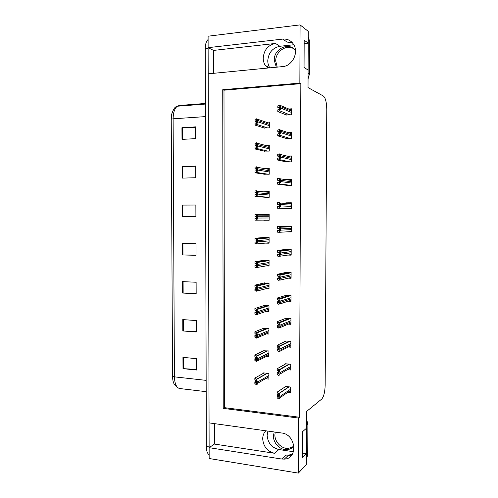 <?xml version="1.0" encoding="UTF-8"?>
<svg xmlns="http://www.w3.org/2000/svg" width="498" height="498" viewBox="0 0 498 498"><rect width="100%" height="100%" fill="white"/><g stroke="black" fill="none" stroke-linecap="round" stroke-linejoin="round"><path stroke-width="0.75" d="M269.816 67.846C268.466 65.761 267.781 63.383 267.768 60.719C268.484 52.713 272.524 47.901 279.888 46.283L293.808 44.739M267.737 68.052L265.31 65.412C263.928 63.283 263.224 60.862 263.212 58.135C263.934 49.999 268.03 45.094 275.494 43.438L213.561 50.416L208.12 47.671L208.096 36.192L300.082 24.9L299.852 83.116L222.749 89.715L223.222 408.372L298.532 418.046L298.321 473.1L306.32 464.765L306.37 453.659L302.423 453.068M293.49 451.723L278.868 449.526C271.721 447.69 267.812 442.971 267.14 435.358L267.899 431.081M265.808 430.789C263.778 432.936 262.739 435.625 262.695 438.863C263.38 446.594 267.345 451.4 274.585 453.28L278.868 449.526M281.588 459.013L284.321 459.119C298.445 458.708 295.961 434.275 281.663 433.005L209.067 422.877L208.189 73.841L282.659 66.595C291.977 66.116 298.825 53.093 293.913 44.92C291.349 40.662 287.626 38.72 282.733 39.093L208.12 47.671L209.123 446.911L209.141 447.677L281.588 459.013L285.864 455.072L288.554 455.166L292.432 454.076M298.321 473.1L209.154 458.509L209.129 447.683L214.395 444.054L274.585 453.28M304.16 43.6L308.225 43.145L308.274 31.362L300.082 24.9M213.611 73.312L213.561 50.416M214.352 423.611L214.395 444.054M306.37 453.659L302.404 457.606L302.516 431.747L306.482 428.218L306.563 411.473L321.727 399.054C323.787 396.688 324.933 392.082 325.163 385.234L326.775 109.46C326.626 102.389 325.505 97.919 323.426 96.058L308.025 87.598L308.1 70.019L304.054 67.498L304.172 40.157L308.225 43.145M300.842 83.658L223.988 90.206L224.43 407.65L299.503 417.249L300.842 83.658L299.852 83.116M299.503 417.249L298.532 418.046M224.43 407.65L223.222 408.372M223.988 90.206L222.749 89.715M287.788 255.076L291.168 255.157L291.187 249.305L285.678 249.423M285.678 249.89L285.678 250.531M285.802 208.488L291.324 208.674L291.342 202.779L285.821 202.829L285.815 203.371M285.871 185.194L291.398 185.318L291.423 179.405L285.889 179.641M285.939 161.819L291.479 161.887L291.498 155.949L287.253 156.117M286.008 138.369L291.56 138.369L291.579 132.418L288.205 132.605M285.933 231.906L291.243 231.956L291.262 226.08L285.746 226.266M285.746 226.397L285.746 227.001M288.174 278.17L291.087 278.282L291.106 272.45L285.609 272.512M285.609 273.302L285.609 273.956M288.311 301.19L291.013 301.334L291.031 295.519L285.541 295.519M285.541 296.64L285.535 297.269M288.354 324.136L290.932 324.31L290.95 318.515L285.472 318.452M285.472 319.903L285.466 320.469M288.354 347L290.857 347.212L290.876 341.429L285.404 340.993L285.404 341.311M285.398 343.085L285.398 343.564M287.321 369.697L290.776 370.033L290.801 364.275L285.342 363.758L285.335 364.094M285.329 366.186L285.329 366.54M287.682 392.443L290.701 392.785L290.72 387.039L285.273 386.448L285.273 386.803M286.082 114.845L291.641 114.783L291.66 108.807L288.796 109.006M265.117 243.124L269.101 243.192L269.107 237.409L263.753 237.558M263.753 237.826L263.753 238.355M263.809 197.14L269.181 197.295L269.188 191.475L263.816 191.861M263.84 174.138L269.219 174.232L269.231 168.392L264.32 168.548M263.878 151.068L269.262 151.093L269.275 145.235L265.54 145.41M263.778 220.104L269.138 220.278L269.15 214.476L263.784 214.489L263.784 215.155M265.963 265.932L269.057 266.032L269.069 260.267L263.722 260.354M263.722 260.915L263.722 261.456M266.243 288.659L269.013 288.79L269.026 283.045L263.691 283.076M263.685 283.935L263.685 284.464M266.368 311.318L268.976 311.48L268.988 305.753L263.654 305.722M263.654 306.874L263.654 307.366M266.43 333.903L268.932 334.096L268.945 328.387L263.623 328.294M263.623 329.738L263.623 330.168M266.461 356.419L268.895 356.636L268.901 350.947L263.591 350.797M263.591 352.528L263.591 352.864M265.422 378.748L268.852 379.109L268.864 373.438L263.56 372.896L263.56 373.226M263.909 127.918L269.306 127.88L269.318 122.004L266.218 122.197M269.15 214.538L263.784 214.489M269.138 220.209L263.778 220.272M291.087 455.869L288.267 455.44M282.733 39.093L287.116 42.081L292.37 42.728M178.047 387.905L174.437 384.581C173.223 382.539 172.588 379.756 172.545 376.233L171.225 119.203L171.717 114.098L173.684 109.23M209.141 454.668C207.361 453.653 206.421 450.92 206.328 446.476L205.244 48.823C205.307 44.353 206.172 41.334 207.853 39.753L208.102 39.566M182.112 166.513L195.733 166.039L195.77 177.742L182.162 178.11L182.112 166.513L182.604 166.5L182.654 178.097M181.938 127.718L195.596 126.872L195.639 138.643L181.994 139.378L181.938 127.718L182.436 127.693L182.486 139.353M182.61 281.638L196.125 282.242L196.162 293.758L182.66 293.048L182.61 281.638M182.778 319.598L196.256 320.55L196.293 332.004L182.828 330.946L182.778 319.598M182.947 357.352L196.386 358.653L196.424 370.045L182.996 368.638L182.947 357.352M182.28 205.101L195.863 204.983L195.901 216.63L182.33 216.63L182.28 205.101L182.766 205.095L182.822 216.63M182.449 243.472L195.994 243.721L196.031 255.3L182.498 254.945L182.449 243.472M196.031 255.144L182.498 254.945M195.863 205.033L182.766 205.095M196.424 369.423L182.996 368.638M196.293 331.537L182.828 330.946M196.162 293.447L182.66 293.048M195.596 127.245L182.436 127.693M195.733 166.251L182.604 166.5M256.065 120.522L256.458 121.344L256.065 122.695L255.051 123.367L255.051 125.091L256.538 124.363L257.503 122.713L257.553 119.234L256.146 118.723L255.057 119.476L255.057 121.207L256.321 120.603M264.656 128.154L255.051 125.091M256.439 121.668L255.057 121.207M256.14 124.388L256.694 122.763L256.694 119.607L257.51 119.557M256.694 122.763L257.503 122.713M256.694 119.607L256.146 118.723M279.017 106.815L279.478 107.618L279.011 109.031L277.816 109.809L277.816 111.564L279.509 110.712L280.586 108.981L280.623 105.545L279.11 104.985L277.828 105.85L277.822 107.612L279.359 106.958M286.736 115.106L277.816 111.564M279.403 108.259L277.822 107.612M279.098 110.737L279.752 109.037L279.758 105.825L280.598 105.763M279.752 109.037L280.586 108.981M279.758 105.825L279.11 104.985M256.047 144.588L256.433 145.478L256.04 146.761L255.032 147.259L255.032 148.977L256.514 148.435L257.478 146.898L257.522 143.343L256.52 142.795L255.038 143.38L255.038 145.105L256.246 144.644M264.812 151.286L255.032 148.977M256.433 145.453L255.038 145.105M256.121 148.454L256.669 146.935L256.675 143.785L257.485 143.748M256.669 146.935L257.478 146.898M256.675 143.785L256.128 142.814M256.022 168.579L256.414 169.532L256.022 170.739L255.013 171.069L255.013 172.787L256.495 172.433L257.46 170.995L257.485 167.359L256.501 166.811L255.02 167.204L255.02 168.922L256.165 168.604M265.179 174.344L255.013 172.787M256.389 169.152L255.02 168.922M256.096 172.445L256.651 171.019L256.651 167.882L257.46 167.857M256.651 171.019L257.46 170.995M256.651 167.882L256.103 166.824M256.003 192.489L256.395 193.498L256.003 194.643L254.995 194.799L254.995 196.511L256.476 196.349L257.435 195.011L257.447 191.282L256.476 190.746L255.001 190.952L255.001 192.664L256.078 192.496M266.455 197.333L254.995 196.511M256.283 192.77L255.001 192.664M256.078 196.355L256.626 195.023L256.632 191.898L257.435 191.886M256.626 195.023L257.435 195.011M256.632 191.898L256.084 190.753M278.955 131.291L279.415 132.157L278.948 133.501L277.76 134.099L277.753 135.848L279.446 135.195L280.523 133.57L280.555 130.078L279.459 129.455L277.772 130.159L277.766 131.908L279.241 131.385M286.804 138.612L277.753 135.848M279.403 132.437L277.766 131.908M279.036 135.213L279.689 133.62L279.695 130.414L280.536 130.37M279.689 133.62L280.523 133.57M279.695 130.414L279.054 129.48M278.892 155.687L279.353 156.615L278.892 157.885L277.703 158.308L277.697 160.051L279.384 159.597L280.461 158.078L280.486 154.511L279.403 153.876L277.71 154.38L277.71 156.129L279.11 155.737M286.985 162.043L277.697 160.051M279.353 156.503L277.71 156.129M278.98 159.609L279.627 158.109L279.633 154.922L280.467 154.884M279.627 158.109L280.461 158.078M279.633 154.922L278.992 153.894M278.836 179.996L279.291 180.992L278.83 182.187L277.647 182.436L277.641 184.173L279.322 183.911L280.399 182.498L280.411 178.844L279.341 178.209L277.654 178.521L277.647 180.264L278.973 180.015M287.527 185.399L277.641 184.173M279.241 180.481L277.647 180.264M278.917 183.918L279.565 182.517L279.577 179.342L280.405 179.317M279.565 182.517L280.399 182.498M279.577 179.342L278.93 178.222M278.774 204.224L279.229 205.282L278.768 206.402L277.585 206.483L277.585 208.214L279.266 208.139L280.337 206.838L280.324 203.078L279.278 202.462L277.598 202.58L277.591 204.311L278.824 204.224M291.324 208.674L277.585 208.214M279.029 204.385L277.591 204.311M278.855 208.145L279.502 206.844L279.515 203.676L280.343 203.67M279.502 206.844L280.337 206.838M279.515 203.676L278.874 202.468M293.534 446.501L288.498 448.381C281.719 449.109 274.684 442.037 274.896 434.829L275.213 432.102M274.168 431.959L273.458 435.999C273.246 443.239 280.306 450.354 287.122 449.626C289.929 449.37 292.214 448.156 293.963 445.984M306.345 459.175L307.739 454.867L307.882 424.059L306.525 419.341M306.351 457.382L306.507 423.947M277.23 67.124L275.73 61.105C275.394 51.804 286.138 44.104 293.471 48.605M295.507 50.784C289.537 41.365 273.719 48.605 274.261 60.246L276.328 67.211M308.063 78.821L309.501 73.922L309.65 41.396L308.25 36.765M308.081 74.426L308.243 39.118M255.984 216.313L256.37 217.389L255.978 218.46L254.976 218.454L254.976 220.16L256.451 220.178L257.41 218.946L257.398 215.111L256.458 214.594L254.982 214.613L254.982 216.319L255.984 216.313M256.047 218.448L254.976 218.454M256.034 216.325L254.982 216.319M256.059 220.178L256.607 218.946L256.607 215.833L257.416 215.833M256.607 218.946L257.41 218.946M256.607 215.833L256.065 214.594M254.964 238.2L254.964 239.899L255.96 240.061L256.352 241.2L255.96 242.202L254.957 242.028L254.957 243.727L256.433 243.933L257.572 241.897L257.335 238.841L254.964 238.2L266.337 237.372M256.246 241.916L254.957 242.028M256.034 243.927L256.582 242.787L256.588 239.681L257.391 239.694M256.582 242.787L257.385 242.8M256.588 239.681L256.04 238.361M254.945 261.705L254.945 263.405L255.941 263.728L256.327 264.924L255.941 265.864L254.939 265.521L254.939 267.214L256.408 267.607L257.553 265.677L257.261 262.483L254.945 261.705L265.036 260.149M256.302 265.291L254.939 265.521M256.016 267.594L256.563 266.548L256.563 263.454L257.366 263.479M256.563 266.548L257.366 266.579M256.563 263.454L256.022 262.048M277.542 226.559L277.535 228.283L278.712 228.364L279.173 229.485L278.712 230.537L277.529 230.443L277.523 232.168L279.204 232.292L280.467 230.169L280.231 227.213L279.216 226.634L277.542 226.559L291.037 226.08M278.967 230.369L277.529 230.443M278.799 232.286L279.446 231.084L279.453 227.928L280.281 227.935M279.446 231.084L280.274 231.091M279.453 227.928L278.812 226.627M277.479 250.45L277.479 252.175L278.656 252.424L279.11 253.607L278.65 254.59L277.473 254.322L277.467 256.047L279.141 256.358L280.212 255.262L280.405 254.347L280.125 251.247L277.479 250.45L287.309 249.224M279.054 254.105L277.473 254.322M278.737 256.346L279.384 255.244L279.39 252.094L280.218 252.113M279.384 255.244L280.212 255.262M279.39 252.094L278.749 250.706M277.423 274.267L277.423 275.979L278.594 276.402L279.048 277.647L278.587 278.563L277.417 278.127L277.411 279.839L279.079 280.343L280.15 279.353L280.343 278.438L280.001 275.189L277.423 274.267L286.636 272.288M279.048 277.753L277.417 278.127M278.675 280.324L279.322 279.316L279.328 276.185L280.156 276.216M279.322 279.316L280.15 279.353M279.328 276.185L278.693 274.703M254.926 285.136L254.926 286.823L256.109 287.539L256.308 288.572L255.922 289.444L254.92 288.933L254.92 290.62L256.389 291.199L257.341 290.272L257.528 289.375L257.167 286.026L254.926 285.136L264.612 282.858M256.308 288.591L254.92 288.933M255.997 291.181L256.538 290.234L256.545 287.147L257.348 287.184M256.538 290.234L257.341 290.272M256.545 287.147L256.003 285.653M254.908 308.486L254.908 310.167L256.059 311.02L256.289 312.14L255.897 312.943L254.901 312.271L254.901 313.952L256.37 314.711L257.317 313.883L257.503 312.993L257.061 309.488L254.908 308.486L264.394 305.486M256.271 311.823L254.901 312.271M255.978 314.686L256.52 313.833L256.52 310.758L257.323 310.808M256.52 313.833L257.317 313.883M256.52 310.758L255.978 309.177M254.889 331.761L254.889 333.436L256.009 334.419L256.265 335.627L255.879 336.362L254.883 335.534L254.883 337.208L256.346 338.148L257.298 337.42L257.298 334.351L256.931 332.863L254.889 331.761L264.245 328.045M256.202 334.992L254.883 335.534M255.953 338.117L256.501 337.351L256.501 334.289L257.298 334.351M256.501 337.351L257.298 337.42M256.501 334.289L255.96 332.627M254.87 354.956L254.87 356.624L255.953 357.726L256.246 359.039L255.86 359.705L254.864 358.716L254.864 360.384L256.327 361.504L257.273 360.869L257.279 357.819L256.775 356.163L254.87 354.956L264.139 350.536M256.109 358.106L254.864 358.716M255.935 361.467L256.476 360.795L256.482 357.745L257.279 357.819M256.476 360.795L257.273 360.869M256.482 357.745L255.941 355.995M254.852 378.069L254.852 379.737L255.897 380.958L256.227 382.371L255.841 382.974L254.852 381.823L254.845 383.485L256.302 384.786L257.254 384.251L257.254 381.207L256.601 379.395L255.922 379.289L254.852 378.069L264.058 372.946M256.003 381.163L254.852 381.823M255.916 384.742L256.458 384.163L256.458 381.119L257.254 381.207M256.458 384.163L257.254 384.251M256.458 381.119L255.922 379.289M277.367 297.997L277.361 299.709L278.756 300.543L278.992 301.607L278.531 302.454L277.361 301.844L277.355 303.556L279.023 304.241L280.088 303.357L280.281 302.454L279.857 299.03L277.367 297.997L286.325 295.283M278.973 301.334L277.361 301.844M278.619 304.222L279.26 303.307L279.266 300.182L280.094 300.232M279.26 303.307L280.088 303.357M279.266 300.182L278.631 298.619M277.311 321.652L277.305 323.358L278.662 324.329L278.93 325.487L278.475 326.258L277.305 325.487L277.299 327.186L278.961 328.064L280.025 327.279L280.218 326.383L279.689 322.779L277.311 321.652L286.12 318.197M278.855 324.852L277.305 325.487M278.556 328.033L279.197 327.217L279.21 324.105L280.032 324.161M279.197 327.217L280.025 327.279M279.21 324.105L278.575 322.455M277.255 345.226L277.249 346.919L278.563 348.015L278.868 349.279L278.413 349.988L277.243 349.048L277.243 350.741L278.905 351.806L279.963 351.121L279.969 348.015L279.496 346.446L277.255 345.226L285.97 341.037M278.706 348.32L277.243 349.048M278.5 351.769L279.141 351.046L279.148 347.946L279.969 348.015M279.141 351.046L279.963 351.121M279.148 347.946L278.513 346.21M277.199 368.719L277.193 370.412L278.457 371.62L278.812 372.99L278.357 373.631L277.187 372.529L277.187 374.216L278.444 375.424L279.901 374.882L280.094 372.709L279.278 370.039L277.199 368.719L285.84 363.808M278.531 371.745L277.187 372.529M278.444 375.424L279.079 374.795L279.085 371.701L279.907 371.788M279.079 374.795L279.901 374.882M279.085 371.701L278.457 369.877M277.143 392.131L277.137 393.818L278.351 395.138L278.749 396.626L278.295 397.199L277.131 395.929L277.131 397.616L278.382 398.998L279.839 398.562L279.845 395.474L279.029 393.569L277.143 392.131L285.734 386.498M278.338 395.119L277.131 395.929M278.382 398.998L279.017 398.462L279.029 395.381L279.845 395.474M279.017 398.462L279.839 398.562M279.029 395.381L278.394 393.47M275.494 43.438L279.888 46.283M171.225 119.203L173.117 118.817L174.406 376.849L172.545 376.233M205.394 103.46L179.33 105.476L177.288 106.23C174.611 108.408 173.223 112.604 173.117 118.817L205.431 116.607M206.147 380.372L174.406 376.849C174.767 384.587 176.834 388.521 180.618 388.639L206.178 391.671M206.328 446.476L209.123 446.911M205.244 48.823L208.127 48.493M182.934 243.485L182.984 254.957M183.102 281.663L183.152 293.067M183.264 319.635L183.314 330.977M183.432 357.402L183.476 368.676M269.312 124.394L257.69 120.466M269.306 125.652L257.69 121.78M267.731 127.974L256.538 124.363M291.654 111.253L280.785 106.69M291.647 112.529L280.785 108.029M289.904 114.895L279.509 110.712M269.269 147.595L257.671 144.657M269.269 148.852L257.665 145.97M267.88 151.155L256.514 148.435M269.225 170.727L257.647 168.772M269.225 171.978L257.647 170.073M268.241 174.263L256.495 172.433M269.188 193.778L257.622 192.794M269.181 195.029L257.622 194.096M269.181 197.264L256.476 196.349M291.573 134.834L280.723 131.298M291.567 136.11L280.723 132.624M289.967 138.45L279.446 135.195M291.492 158.339L280.66 155.812M291.486 159.609L280.654 157.138M290.135 161.931L279.384 159.597M291.411 181.764L280.598 180.245M291.411 183.027L280.592 181.565M290.67 185.337L279.322 183.911M291.336 205.108L280.53 204.591M291.33 206.371L280.53 205.911M291.324 208.55L279.266 208.139M306.451 456.168L307.739 454.867M307.882 424.059L306.594 425.192M308.181 73.119L309.501 73.922M309.65 41.396L308.33 40.406M269.15 214.706L256.458 214.594M269.144 216.761L257.597 216.742M269.144 218L257.597 218.037M269.138 220.048L256.451 220.178M269.107 237.434L256.433 238.368M269.107 239.663L257.578 240.609M269.101 240.901L257.572 241.897M269.101 242.756L256.8 243.902M268.08 260.236L256.414 262.06M269.063 262.49L257.553 264.394M269.063 263.728L257.553 265.677M269.057 265.384L257.036 267.494M291.262 226.198L279.216 226.634M291.255 228.377L280.467 228.856M291.249 229.634L280.467 230.169M291.243 231.601L279.446 232.28M290.434 249.286L279.154 250.718M291.181 251.571L280.405 253.04M291.174 252.828L280.405 254.347M291.168 254.578L279.714 256.271M289.768 272.4L279.098 274.722M291.1 274.691L280.343 277.137M291.093 275.942L280.343 278.438M291.093 277.473L279.907 280.144M267.656 282.989L256.395 285.671M269.02 285.248L257.528 288.093M269.02 286.481L257.528 289.375M269.02 287.95L257.205 290.988M267.426 305.666L256.37 309.202M268.982 307.932L257.503 311.717M268.982 309.158L257.503 312.993M268.976 310.435L257.304 314.394M267.277 328.269L256.352 332.658M268.939 330.535L257.485 335.26M268.939 331.761L257.485 336.536M268.939 332.851L257.335 337.731M267.171 350.797L256.333 356.033M268.901 353.076L257.46 358.728M268.901 354.29L257.46 359.998M268.895 355.192L257.31 361.013M256.184 359.55L255.86 359.705M267.077 373.257L256.308 379.327M268.858 375.536L257.435 382.115M268.858 376.749L257.435 383.379M256.19 382.775L255.841 382.974M289.45 295.439L279.036 298.644M291.025 297.729L280.281 301.153M291.019 298.974L280.281 302.454M291.013 300.3L280.007 303.917M289.245 318.403L278.973 322.48M290.944 320.7L280.218 325.088M290.938 321.938L280.218 326.383M290.938 323.053L280.032 327.616M278.818 326.115L278.475 326.258M289.083 341.286L278.917 346.241M290.869 343.589L280.156 348.936M290.863 344.821L280.156 350.231M290.863 345.73L279.988 351.252M278.799 349.795L278.413 349.988M288.952 364.1L278.855 369.921M290.788 366.404L280.094 372.709M290.788 367.636L280.094 373.992M278.768 373.388L278.357 373.631M288.84 386.834L278.799 393.52M290.714 389.143L280.032 396.402M290.708 390.376L280.032 397.678M278.731 396.9L278.295 397.199M288.554 455.166L284.321 459.119M265.31 65.412L269.785 67.853M171.717 114.098C173.192 109.224 175.047 106.603 177.288 106.23L205.394 104.063M269.312 123.255L257.553 119.234M291.654 110.22L280.623 105.545M269.275 146.375L257.522 143.343M269.231 169.401L257.485 167.359M269.188 192.346L257.447 191.282M291.573 133.719L280.555 130.078M291.498 157.125L280.486 154.511M291.417 180.444L280.411 178.844M291.342 203.663L280.324 203.078M287.122 449.626L288.498 448.381M276.153 66.956L276.571 67.193M308.25 37.226L308.772 37.618M269.15 215.192L257.398 215.111M269.107 237.951L257.335 238.841M269.069 260.616L257.261 262.483M291.262 226.789L280.231 227.213M291.187 249.822L280.125 251.247M291.106 272.742L280.001 275.189M269.026 283.181L257.167 286.026M268.708 305.735L257.061 309.488M268.173 328.331L256.931 332.863M267.756 350.847L256.775 356.163M267.414 373.288L256.601 379.395M291.031 295.563L279.857 299.03M290.452 318.477L279.689 322.779M289.917 341.354L279.496 346.446M289.475 364.15L279.278 370.039M289.095 386.865L279.029 393.569"/></g></svg>
